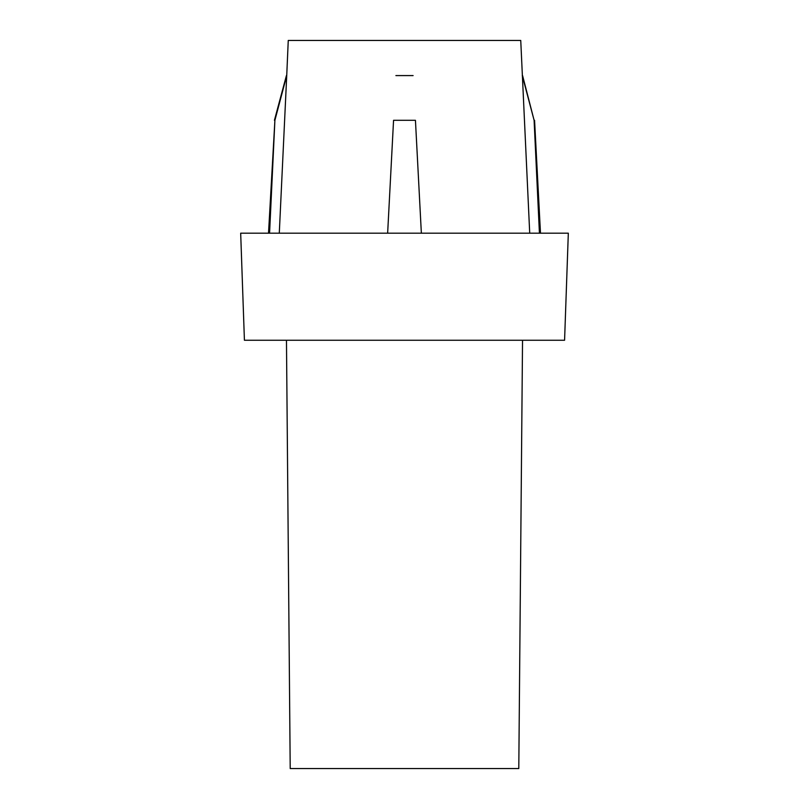 <?xml version="1.0" encoding="UTF-8"?>
<svg xmlns="http://www.w3.org/2000/svg" width="809" height="809" viewBox="0 0 809 809"><rect width="100%" height="100%" fill="white"/><g stroke="black" fill="none" stroke-linecap="round" stroke-linejoin="round"><path stroke-width="1.21" d="M522.533 340.255L518.791 768.55L290.209 768.55L286.467 340.255M415.442 120.298L421.358 233.184L415.442 120.298L393.558 120.298L387.642 233.184L393.558 120.298M269.569 233.184L274.898 120.298L286.73 75.581L288.257 40.45L520.743 40.45L529.713 233.184M286.73 75.581L279.287 233.184M413.106 75.581L395.894 75.581M404.5 340.255L564.581 340.255L568.322 233.184L240.678 233.184L244.419 340.255L404.5 340.255M522.27 75.581L534.102 120.298L539.431 233.184M522.584 75.581L534.102 120.298M274.898 120.298L268.517 233.184M534.567 120.298L540.483 233.184M286.416 75.581L274.433 120.298"/></g></svg>
